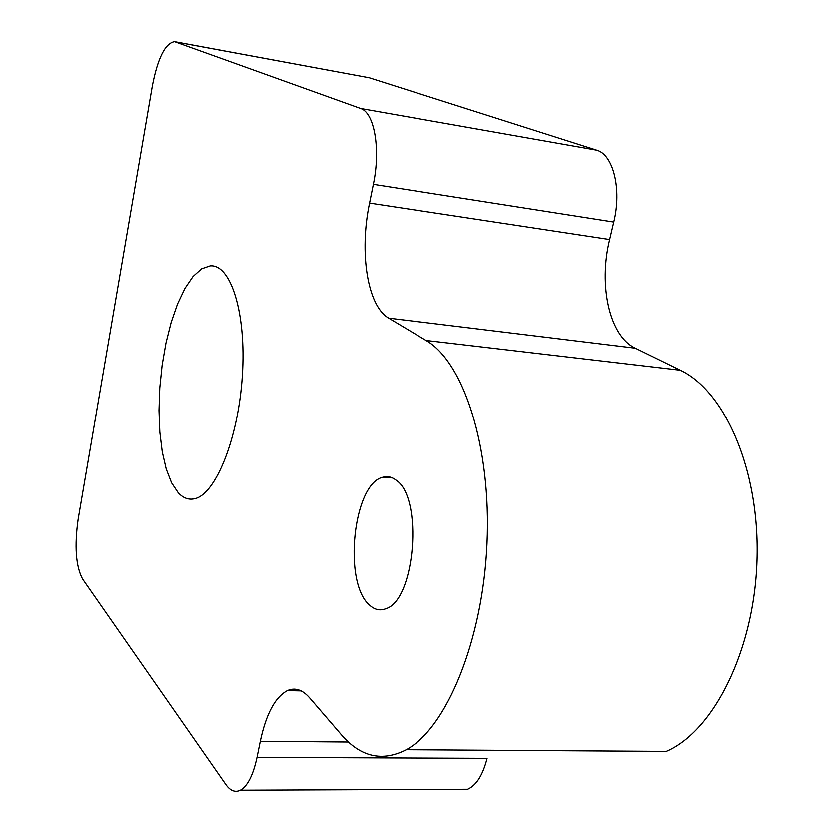 <?xml version="1.0" encoding="UTF-8"?>
<svg xmlns="http://www.w3.org/2000/svg" width="833" height="833" viewBox="0 0 833 833"><rect width="100%" height="100%" fill="white"/><g stroke="black" fill="none" stroke-linecap="round" stroke-linejoin="round"><path stroke-width="1.25" d="M396.06 480.162C423.445 497.395 415.282 600.406 385.814 608.746C379.921 611.047 374.423 609.766 369.311 604.914C342.748 582.277 353.348 482.984 383.055 477.205C387.564 475.966 391.906 476.955 396.06 480.162M178.252 492.803L171.598 482.869L166.204 469L162.237 451.83L159.811 432.088L158.978 410.523L159.759 387.959L162.112 365.198L165.954 343.071L171.161 322.371L177.554 303.878L184.936 288.353L193.027 276.473L201.534 268.82L210.124 265.852C230.731 263.759 246.485 313.093 242.33 375.621C238.415 438.106 215.685 494.302 194.735 498.717C188.737 500.133 183.239 498.165 178.252 492.803M78.156 519.042L152.397 85.643C157.864 57.862 165.246 43.191 174.545 41.65L360.554 108.446C374.34 112.382 380.848 149.034 373.34 184.291L369.54 203.044C359.117 252.461 367.363 306.034 388.699 318.112L426.027 340.437C463.377 361.699 491.449 446.478 487.013 543.595C482.796 640.692 446.519 728.042 406.317 749.742C382.253 762.07 360.627 757.103 341.436 734.841L309.459 697.69C302.306 689.651 294.955 687.298 287.385 690.619C275.119 697.138 266.081 714.027 260.281 741.308L257.012 757.384C253.18 775.096 247.651 786.04 240.404 790.225C235.166 792.745 230.314 790.861 225.826 784.551L82.488 578.925C75.772 566.024 74.335 546.063 78.156 519.042M457.265 789.32L467.698 789.278C476.414 785.321 482.88 775.013 487.097 758.363L257.012 757.384M406.317 749.742L666.285 751.428C713.548 731.239 754.198 650.563 756.999 560.661C760.05 470.749 725.189 391.25 680.311 370.196L635.298 348.152C609.517 336.188 598.313 285.532 609.662 239.498L613.786 222.026C621.959 189.226 613.317 154.49 596.647 150.127L369.383 77.781L175.045 41.744M260.281 741.308L348.402 742.047M426.027 340.437L680.311 370.196M388.699 318.112L635.298 348.152M369.54 203.044L609.662 239.498M373.34 184.291L613.786 222.026M360.554 108.446L596.647 150.127M175.576 41.9L369.383 77.781M392.478 477.955L383.045 477.205M240.404 790.225L467.698 789.278M287.385 690.619L301.161 690.921"/></g></svg>
